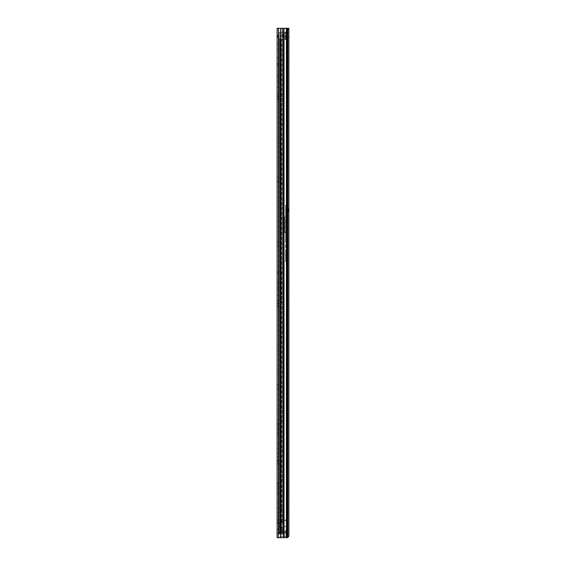 <?xml version="1.0" encoding="UTF-8"?>
<svg xmlns="http://www.w3.org/2000/svg" width="566" height="566" viewBox="0 0 566 566"><rect width="100%" height="100%" fill="white"/><g stroke="black" fill="none" stroke-linecap="round" stroke-linejoin="round"><path stroke-width="0.42" stroke-dasharray="2.83 2.12" d="M281.804 36.302L285.554 36.302L281.804 36.302M281.804 35.191L285.554 35.191L281.804 35.191M285.554 36.302L285.554 35.191L285.554 36.302M278.231 46.822L278.231 43.95L278.231 46.822M277.121 46.822L277.121 43.95L277.121 46.822M278.231 60.718L278.231 63.59L278.231 60.718M277.121 60.718L277.121 63.59L277.121 60.718M278.231 179.266L278.231 181.353L278.231 179.266M277.121 179.266L277.121 181.353L277.121 179.266M278.231 244.102L278.231 242.015L278.231 244.102M277.121 244.102L277.121 242.015L277.121 244.102M278.231 386.734L278.231 384.647L278.231 386.734M277.121 386.734L277.121 384.647L277.121 386.734M278.231 90.355L278.231 93.227L278.231 90.355M277.121 90.355L277.121 93.227L277.121 90.355M278.231 297.822L278.231 294.95L278.231 297.822M277.121 297.822L277.121 294.95L277.121 297.822M278.231 446.008L278.231 448.88L278.231 446.008M277.121 446.008L277.121 448.88L277.121 446.008M278.231 531.219L278.231 529.132L278.231 531.219M277.121 531.219L277.121 529.132L277.121 531.219M278.231 505.282L278.231 508.155L278.231 505.282M277.121 505.282L277.121 508.155L277.121 505.282M278.231 454.901L278.231 452.956L278.231 454.901M277.121 454.901L277.121 452.956L277.121 454.901M278.231 514.176L278.231 512.23L278.231 514.176M277.121 514.176L277.121 512.23L277.121 514.176M287.804 536.221L286.262 536.03L288.879 536.03L287.585 536.221L287.309 28.3L288.879 28.3L287.585 28.3L287.585 536.03L288.879 536.03L288.879 28.3L288.879 29.227L288.879 28.3L277.121 28.3L278.231 28.3L277.121 28.3L278.231 28.3L277.121 28.3L277.121 37.561L277.121 36.762L278.231 36.762L277.121 36.762L277.121 37.561L277.121 28.3L277.121 537.7L283.651 537.7L277.121 537.7L278.231 537.7L278.231 28.3L278.231 537.7L287.804 537.643M278.231 64.418L278.231 95.909L278.231 64.418L277.121 64.418L277.121 99.616L277.121 64.418L277.121 96.376L277.121 64.418L278.231 64.418M278.231 96.376L278.231 95.909L278.231 96.376L277.121 96.376L278.231 96.376M278.231 98.364L278.231 65.67L278.231 99.616L278.231 98.364L277.121 98.364L278.231 98.364M278.231 80.4L278.231 76.785L278.231 80.4L277.121 80.4L277.121 82.438L277.121 76.785L277.121 80.4L278.231 80.4M278.231 76.785L278.231 74.747L278.231 76.785L277.121 76.785L277.121 74.747L277.121 76.785L278.231 76.785M278.231 271.885L278.231 303.376L278.231 271.885L277.121 271.885L277.121 307.083L277.121 271.885L277.121 303.836L277.121 271.885L278.231 271.885M278.231 303.836L278.231 303.376L278.231 303.836L277.121 303.836L278.231 303.836M278.231 305.831L278.231 273.137L278.231 307.083L278.231 305.831L277.121 305.831L278.231 305.831M278.231 287.861L278.231 284.252L278.231 287.861L277.121 287.861L277.121 289.898L277.121 284.252L277.121 287.861L278.231 287.861M278.231 284.252L278.231 282.215L278.231 284.252L277.121 284.252L277.121 282.215L277.121 284.252L278.231 284.252M278.231 433.181L278.231 429.566L278.231 433.181L277.121 433.181L277.121 435.219L277.121 429.566L277.121 433.181L278.231 433.181M278.231 429.566L278.231 427.528L278.231 429.566L277.121 429.566L277.121 427.528L277.121 429.566L278.231 429.566M278.231 462.91L278.231 424.663L278.231 462.91L277.121 462.91L277.121 464.162L277.121 424.663L277.121 462.91L278.231 462.91M278.231 423.41L278.231 460.455L278.231 423.41L277.121 423.41L277.121 460.922L277.121 423.41L278.231 423.41M278.231 460.922L278.231 460.455L278.231 460.922L277.121 460.922L278.231 460.922M278.231 492.455L278.231 488.847L278.231 492.455L277.121 492.455L277.121 494.493L277.121 488.847L277.121 492.455L278.231 492.455M278.231 488.847L278.231 486.81L278.231 488.847L277.121 488.847L277.121 486.81L277.121 488.847L278.231 488.847M278.231 522.185L278.231 483.937L278.231 522.185L277.121 522.185L277.121 523.437L277.121 483.937L277.121 522.185L278.231 522.185M278.231 482.685L278.231 519.73L278.231 482.685L277.121 482.685L277.121 520.196L277.121 482.685L278.231 482.685M278.231 520.196L278.231 519.73L278.231 520.196L277.121 520.196L278.231 520.196M278.231 529.366L278.231 533.066L278.231 529.366L278.231 533.066L278.231 529.366L277.121 529.366L277.121 533.066L277.121 529.366L277.121 533.066L277.121 529.366L280.814 529.366L278.231 529.366M282.646 533.066L278.415 533.066L283.686 533.066L283.375 529.366L280.835 529.366L282.986 529.366L282.767 533.066L282.646 529.366L283.686 529.366L282.682 529.366L283.375 529.366L283.375 533.066L282.646 533.066L283.686 533.066L283.686 529.366L283.686 533.066L282.986 533.066L282.986 529.366L282.646 533.066M280.835 529.366L280.948 533.066L280.835 529.366M283.934 28.3L287.804 28.3L286.693 28.3L287.804 28.3L287.804 537.7L287.804 28.3L283.651 28.3L283.651 537.7L286.417 537.7L280.177 537.7L280.948 537.7L280.948 536.405L287.401 536.405L287.401 537.7L280.948 537.7L280.948 536.405L280.177 536.405L287.401 536.405L287.401 537.7L288.879 536.221M283.934 537.7L287.804 537.7L286.693 537.7L287.804 537.7L286.693 537.7L286.693 28.3L286.693 537.7L287.804 537.7L287.804 28.3M280.672 28.3L283.538 28.3L281.069 28.3L281.069 537.7L281.069 28.3L280.672 28.3L280.672 537.7M286.693 28.3L286.693 537.7L286.693 28.3M277.121 523.437L278.231 523.437L277.121 523.437M277.121 464.162L278.231 464.162L277.121 464.162M277.121 307.083L278.231 307.083L277.121 307.083M277.121 99.616L278.231 99.616L277.121 99.616M277.121 533.066L278.415 533.066L277.121 533.066M278.345 36.457L277.51 35.722L278.691 35.191L278.691 36.302L278.691 35.191L277.51 35.722L278.345 36.457M277.276 36.075L278.274 36.564L277.276 36.075L277.121 36.762L277.276 36.075M281.09 36.302L278.691 36.302L281.09 36.302L281.09 35.191L278.691 35.191L281.09 35.191L281.09 36.302M278.231 39.45L278.231 38.672L278.231 39.089L278.691 38.686L278.231 39.45L285.731 39.45L278.691 39.45A0.46 0.46 0 0 1 278.231 38.983L278.231 38.325L278.231 38.983A0.46 0.46 0 0 0 278.691 39.45L278.691 32.227A0.46 0.46 0 0 0 278.231 32.687A0.46 0.46 0 0 1 278.691 32.227L278.691 32.984A0.46 0.368 180 0 0 278.231 33.352L278.231 38.983L278.231 33.352A0.46 0.368 180 0 1 278.691 32.984L285.731 32.984A0.46 0.368 180 0 1 286.198 33.352A0.46 0.368 0 0 0 285.731 32.984A0.46 0.368 0 0 1 286.198 33.352L286.198 33.543A0.46 0.46 0 0 0 285.731 33.083L285.731 32.984A0.46 0.368 180 0 1 286.198 33.352L286.198 33.543A0.46 0.46 0 0 0 285.731 33.083L278.691 33.083L285.731 33.083L285.731 32.227A0.46 0.46 0 0 1 286.198 32.687L286.198 38.983L286.198 32.687A0.46 0.46 0 0 0 285.731 32.227L278.691 32.227L285.731 32.227L285.731 32.984L278.691 32.984L278.231 32.587L278.231 35.191L278.231 32.227L278.691 32.984L285.731 32.984L278.691 33.083A0.46 0.46 0 0 0 278.231 33.543A0.46 0.46 0 0 1 278.691 33.083L278.691 39.45L285.731 39.45A0.46 0.46 0 0 0 286.198 38.983L286.198 38.325L286.198 38.983A0.46 0.46 0 0 1 285.731 39.45A0.46 0.46 0 0 0 286.198 38.983M285.731 38.594L278.691 38.594L278.691 39.45L278.691 38.686A0.46 0.368 180 0 1 278.231 38.325L278.231 35.191L278.231 38.325A0.46 0.368 180 0 0 278.691 38.686L285.731 38.686A0.46 0.368 0 0 0 286.198 38.325L286.198 38.325A0.46 0.368 180 0 1 285.731 38.686L285.731 32.227L285.731 39.45L285.731 38.686L285.731 39.45L285.731 38.686L278.691 38.686L278.231 38.127L278.231 39.118L278.231 38.141L278.691 38.594L285.731 38.686L286.198 38.127L285.731 38.594M286.198 32.87L284.21 34.54L284.21 35.191L286.198 35.191L286.198 36.302L284.21 36.302L284.21 37.137L284.21 36.302L286.198 36.302L286.198 32.87L286.198 35.191L284.21 35.191L284.21 34.54L279.894 34.54L279.894 35.191L278.231 35.191L279.894 35.191L278.231 32.552M286.198 36.302L286.198 38.799L286.198 36.302L278.231 36.302L286.198 36.302M278.231 39.118L279.894 37.137L279.894 36.302L284.21 36.302L279.894 36.302L279.894 37.137L284.21 37.137L286.198 38.799M284.21 35.191L279.894 35.191L284.21 35.191M286.198 35.191L278.231 35.191L286.198 35.191M282.399 527.052L280.34 526.677L280.34 523.069L282.399 522.694L281.288 522.694L282.399 522.694L281.288 522.694L281.288 522.326L282.399 522.694L282.399 39.415L281.288 39.415L281.288 522.694L281.153 39.415L282.399 39.415L281.748 39.415L282.399 39.415L282.399 522.694L281.748 522.694L282.399 522.694L282.399 519.921L280.177 519.921L286.75 519.921L280.177 519.921L282.399 519.921L282.399 515.01A3.707 3.707 0 0 1 283.325 517.458L283.325 519.921L282.399 519.921L282.399 515.01A3.707 3.707 0 0 1 283.325 517.458L283.325 519.921L282.399 519.921L282.399 522.694L280.34 523.069L280.34 526.677L282.399 527.052L282.399 532.146L281.748 532.146L282.399 532.146L282.399 527.052L281.748 527.052L282.399 527.052L282.399 532.146L282.399 527.052L279.144 527.052L279.144 522.694L281.288 522.694L279.144 522.694L279.066 526.677L279.144 527.052L281.288 527.052L281.153 532.146L282.399 532.146L280.177 532.146L281.748 532.146L280.177 532.146L280.177 519.921L280.177 532.146L286.75 532.146L286.75 519.921L286.75 532.146L283.637 532.146L283.637 519.921L283.637 532.146L280.177 532.146L280.177 519.921L280.177 532.146L282.399 532.146L281.288 532.146L281.288 527.052L279.717 527.052L280.304 527.052L280.191 522.694L281.748 522.694L280.191 522.694L280.191 527.052L281.748 527.052L280.304 527.052L280.304 532.146L279.717 532.146L281.153 532.146L279.066 532.146L280.304 532.146L280.304 527.052L278.783 527.052L279.71 527.052L279.717 532.146L279.71 522.694L280.304 522.694L278.783 522.694L278.783 527.052L278.783 522.694L278.783 527.052L278.783 522.694L279.71 522.694L279.71 527.052L280.637 527.052L280.637 522.694L279.71 522.694L280.637 522.694L280.637 527.052M280.177 39.415L281.748 39.415L280.177 39.415L280.177 532.146L287.585 532.146L287.585 533.993L287.585 532.146L285.731 532.146L285.731 533.993L287.585 533.993L285.731 533.993L285.731 532.146L279.25 532.146L280.361 532.146L279.25 532.146L279.25 533.993L279.25 532.146L279.25 533.993L280.361 533.993L279.25 533.993L279.25 532.146L280.177 532.146L280.177 533.993L285.731 533.993L279.25 533.993L280.177 533.993L280.46 39.415L280.177 532.146L279.066 532.146L281.061 532.146L279.066 532.146L280.177 532.146L280.177 39.415L279.066 39.415L281.153 39.415L279.066 39.415L279.066 532.146L279.066 39.415L280.177 39.415M282.399 94.062L282.399 94.982L282.399 94.062L281.288 94.062L281.288 124.626L281.288 94.062L282.399 94.062M282.399 123.699L282.399 94.982L282.399 124.626L282.399 123.699L281.288 123.699L282.399 123.699M282.399 183.9L282.399 182.974L282.399 183.9L281.288 183.9L281.288 153.336L281.288 183.9L282.399 183.9M282.399 154.263L282.399 182.974L282.399 153.336L282.399 154.263L281.288 154.263L282.399 154.263M282.399 302.449L282.399 301.522L282.399 302.449L281.288 302.449L281.288 271.885L281.288 302.449L282.399 302.449M282.399 272.812L282.399 301.522L282.399 271.885L282.399 272.812L281.288 272.812L282.399 272.812M282.399 479.352L282.399 480.279L282.399 479.352L281.288 479.352L281.288 509.916L281.288 479.352L282.399 479.352M282.399 508.99L282.399 480.279L282.399 509.916L282.399 508.99L281.288 508.99L282.399 508.99M282.399 420.998L282.399 449.715L282.399 420.998L281.288 420.998L281.288 420.078L281.288 449.715L281.288 420.998L282.399 420.998M282.399 450.642L282.399 449.715L282.399 450.642L281.288 450.642L281.288 449.715L281.288 450.642L282.399 450.642M282.399 521.675L282.399 522.326L282.399 521.307L282.399 521.675L281.288 521.307L281.288 522.326L281.288 521.675L282.399 521.675M281.153 532.146L281.748 532.146L281.153 532.146L281.153 527.052L281.153 532.146M281.061 532.146L283.453 532.146L280.46 532.146L283.057 532.146L281.061 532.146L281.061 39.415L280.46 39.415L283.453 39.415L280.46 39.415L280.46 532.146L280.46 39.415L281.061 39.415L279.066 39.415L284.252 39.415L283.453 39.415L283.453 532.146L284.252 532.146L283.057 532.146L283.856 532.146L283.057 532.146L283.453 532.146L283.453 39.415L281.061 39.415L281.061 532.146M283.856 532.146L287.769 532.146L283.856 532.146L283.856 39.415L286.792 39.415L286.792 532.146L287.769 532.146L286.792 532.146L286.792 39.415L284.252 39.415L284.252 532.146L284.252 39.415L283.057 39.415L287.769 39.415L287.769 532.146L287.769 39.415L283.856 39.415L283.856 532.146M279.717 39.415L280.304 39.415L280.304 522.694L280.304 39.415L279.717 39.415L279.717 522.694L279.717 39.415M281.153 39.415L281.748 39.415L281.748 522.694L281.153 522.694L281.748 522.694L281.748 39.415L281.153 39.415L281.153 522.694L281.153 39.415M279.066 39.415L279.066 532.146L279.066 39.415M281.288 420.078L282.399 420.078L281.288 420.078M281.288 509.916L282.399 509.916L281.288 509.916M281.288 271.885L282.399 271.885L281.288 271.885M281.288 153.336L282.399 153.336L281.288 153.336M281.288 124.626L282.399 124.626L281.288 124.626M281.288 521.307L282.399 521.307L281.288 521.307M279.144 522.694L280.191 522.694L279.144 522.694M279.144 527.052L280.191 527.052L279.144 527.052M281.748 527.052L281.153 527.052L281.748 527.052L281.748 532.146L281.748 527.052M286.75 533.993L286.75 532.146L286.75 533.993L283.92 533.993L283.92 519.921L281.472 519.921L283.92 519.921L283.92 533.993L286.75 533.993M280.87 527.052L278.783 527.052L280.87 527.052M283.693 526.571L283.693 533.993L283.693 526.599L286.566 526.599L286.75 529.026L286.75 520.748L286.75 529.019L283.934 533.901L286.75 529.026L286.566 520.748L283.693 520.564L286.566 520.748L286.566 526.571L283.693 526.599M286.566 529.005L283.771 533.993L281.472 533.993L281.472 519.921L281.472 533.993L283.92 533.993L281.472 533.993L281.472 519.921L281.472 533.993L283.693 533.993L283.693 520.748M280.361 533.993L280.361 532.146L280.361 533.993M280.729 533.993L283.325 533.993L283.325 536.37L283.325 533.993L280.729 533.993L283.226 533.993L280.729 533.993L280.729 537.523L280.729 533.993M283.325 534.056L283.325 537.523L283.325 534.056M287.585 533.993L287.585 532.146L287.585 533.993M283.693 520.564L286.566 520.564L283.693 520.564M280.87 522.694L278.783 522.694L280.87 522.694M287.585 208.168L287.585 211.868L287.585 208.168L288.879 208.168L288.879 211.868L288.879 208.168M287.585 211.868L288.879 211.868M287.585 192.001L287.585 196.169L287.585 192.001L288.879 192.001L288.879 196.169L288.879 192.001M287.585 196.169L288.879 196.169M288.879 59.14L288.879 65.762L288.879 59.14L287.585 59.14L287.585 61.227L287.585 59.14M287.585 91.048L287.585 95.215L287.585 91.048L288.879 91.048L288.879 95.215L288.879 91.048M287.585 95.215L288.879 95.215M288.879 296.244L288.879 302.867L288.879 296.244L287.585 296.244L287.585 298.332L287.585 296.244M287.585 268.878L287.585 273.045L287.585 268.878L288.879 268.878L288.879 273.045L288.879 268.878M287.585 273.045L288.879 273.045M287.585 476.339L287.585 480.506L287.585 476.339L288.879 476.339L288.879 480.506L288.879 476.339M287.585 480.506L288.879 480.506M288.879 503.712L288.879 510.334L288.879 503.712L287.585 503.712L287.585 505.792L287.585 503.712M285.872 37.561L283.495 37.561L282.866 36.634L283.495 37.561L282.462 37.561L286.969 37.561L282.462 37.561L282.462 534.184L284.026 536.03L286.969 536.03L284.026 536.03L282.462 534.184L283.495 534.184C283.524 535.471 284.203 536.087 285.54 536.03C284.21 536.094 283.531 535.471 283.495 534.184L282.462 534.184L282.462 37.561L283.495 37.561L283.495 534.184L283.495 37.561L287.068 37.561L287.068 536.03L287.068 28.3L287.068 37.561L287.068 36.634L282.399 36.634L286.262 36.634L286.262 37.561L285.872 37.561L285.894 36.634L282.866 36.634L282.866 28.3L282.866 36.634L282.399 36.634L287.068 36.634L285.894 36.634L285.894 28.3M286.262 536.03L285.54 536.03L286.969 536.03L286.262 536.03L286.262 37.561L286.262 536.03M287.585 80.4L287.585 76.233L287.585 80.4L288.879 80.4L288.879 76.233L288.879 80.4L287.585 80.4M287.585 65.762L287.585 61.227L287.585 65.762L288.879 65.762L288.879 67.849L288.879 65.762L287.585 65.762M287.585 302.867L287.585 298.332L287.585 302.867L288.879 302.867L288.879 304.954L288.879 302.867L287.585 302.867M287.585 287.861L287.585 283.693L287.585 287.861L288.879 287.861L288.879 283.693L288.879 287.861L287.585 287.861M287.585 491.161L287.585 495.328L287.585 491.161L288.879 491.161L288.879 495.328L288.879 491.161L287.585 491.161M287.585 510.334L287.585 505.792L287.585 510.334L288.879 510.334L288.879 512.414L288.879 510.334L287.585 510.334M287.585 29.227L287.585 36.634L287.585 29.227L288.879 29.227L288.879 37.561L288.879 29.227L287.585 29.227M287.585 36.634L287.585 37.561L287.585 36.634L288.879 36.634L287.585 36.634M284.026 536.03L285.54 536.03L284.026 536.03M288.879 536.03L287.804 536.03M280.177 537.7L280.177 536.405L280.177 537.7M287.585 37.561L288.879 37.561L287.585 37.561M287.585 495.328L288.879 495.328L287.585 495.328M287.585 283.693L288.879 283.693L287.585 283.693M287.585 76.233L288.879 76.233L287.585 76.233M282.399 28.3L282.462 37.561L282.399 28.3M286.969 37.561L286.969 536.03L286.927 28.3M286.934 213.262L286.934 206.774L286.934 213.262L285.639 213.262L285.639 206.774L285.639 213.262M286.934 206.774L285.639 206.774M287.585 221.667L287.585 261.549L287.585 221.667L285.639 221.667L285.639 220.407L287.585 220.407M285.639 220.407L285.639 240.762L285.639 205.253L287.585 205.253M287.585 211.125L286.934 211.125L286.934 208.904L286.934 211.125L286.934 208.904L286.934 211.125L287.952 211.125L287.952 208.904L286.934 208.904L287.585 208.904L287.585 211.125L287.585 208.904M285.639 205.253L285.639 252.917L287.585 252.917M287.585 257.87L285.639 257.87L285.639 261.549L285.639 221.667M285.639 257.87L285.639 255.945L287.585 255.945M287.585 253.908L285.639 253.908L285.639 255.945M285.639 253.908L285.639 252.917M284.804 217.103L284.804 232.576L284.804 217.103L285.639 217.103M285.639 239.63L287.585 239.63M285.639 232.102L287.585 232.102M284.804 232.23L285.639 232.23M287.952 209.554L287.952 210.481L287.952 209.554A0.46 0.46 0 0 1 288.419 209.087A0.46 0.46 0 0 0 288.879 208.628L288.879 211.408A0.46 0.46 0 0 1 288.419 211.868L287.952 211.868L287.952 208.168L287.952 211.868M287.952 210.481A0.46 0.46 0 0 0 288.419 210.941A0.46 0.46 0 0 1 288.879 211.408L288.879 208.628A0.46 0.46 0 0 0 288.419 208.168L287.952 208.168M286.934 207.007L286.934 213.028L286.934 207.007L285.639 207.007L285.639 213.028L285.639 207.007M286.934 213.028L285.639 213.028M287.952 208.904L287.952 211.125M278.231 36.174L277.121 36.174L278.231 36.174M278.415 533.066L278.415 529.366L278.415 533.066M286.417 28.3L286.417 537.7M283.538 28.3L283.538 537.7L283.538 28.3M283.651 28.3L283.651 537.7L283.651 28.3M278.507 28.3L278.507 537.7M277.121 483.937L278.231 483.937L277.121 483.937M277.121 519.73L278.231 519.73L277.121 519.73M277.121 424.663L278.231 424.663L277.121 424.663M277.121 460.455L278.231 460.455L277.121 460.455M277.121 273.137L278.231 273.137L277.121 273.137M277.121 303.376L278.231 303.376L277.121 303.376M277.121 65.67L278.231 65.67L277.121 65.67M277.121 95.909L278.231 95.909L277.121 95.909M282.682 533.066L282.682 529.366L282.682 533.066M283.156 36.302L283.156 35.191L283.156 36.302M285.731 32.984L285.731 32.227L285.731 32.984M286.198 38.325A0.46 0.368 0 0 1 285.731 38.686A0.46 0.368 180 0 0 286.198 38.325M283.057 39.415L283.057 532.146L283.057 39.415M281.288 449.715L282.399 449.715L281.288 449.715M281.288 480.279L282.399 480.279L281.288 480.279M281.288 301.522L282.399 301.522L281.288 301.522M281.288 182.974L282.399 182.974L281.288 182.974M281.288 94.982L282.399 94.982L281.288 94.982M281.288 522.326L282.399 522.326L281.288 522.326M279.066 526.677L280.177 526.677L279.066 526.677M279.066 523.069L280.177 523.069L279.066 523.069M279.646 532.146L279.646 533.993L279.646 532.146M287.125 533.993L287.125 532.146L287.125 533.993M283.693 533.943L286.566 528.969M280.34 526.677L278.783 526.677L280.34 526.677M280.34 523.069L278.783 523.069L280.34 523.069M287.585 61.227L288.879 61.227L287.585 61.227M287.585 298.332L288.879 298.332L287.585 298.332M287.585 505.792L288.879 505.792L287.585 505.792M287.309 28.3L287.309 536.03L287.309 28.3M287.068 36.634L287.068 37.561M285.639 209.399L287.585 209.399M284.804 232.322L287.585 232.322M284.804 232.576L287.585 232.576L284.804 232.576M285.639 209.201L287.585 209.201M285.639 239.298L287.585 239.298M285.639 221.554L287.585 221.554M285.639 259.461L287.585 259.461M288.419 210.941L288.419 209.087L288.419 210.941M288.419 211.868L288.419 208.168L288.419 211.868M277.121 43.95L278.231 43.95M277.121 57.845L278.231 57.845M277.121 177.186L278.231 177.186M277.121 242.015L278.231 242.015M277.121 384.647L278.231 384.647M277.121 87.482L278.231 87.482M277.121 294.95L278.231 294.95M277.121 443.136L278.231 443.136M277.121 529.132L278.231 529.132M277.121 502.41L278.231 502.41M277.121 452.956L278.231 452.956M277.121 512.23L278.231 512.23M277.121 37.561L278.231 37.561L277.121 37.561M277.121 516.121L278.231 516.121M277.121 456.847L278.231 456.847M277.121 508.155L278.231 508.155M277.121 494.493L278.231 494.493M277.121 486.81L278.231 486.81M277.121 533.299L278.231 533.299M277.121 448.88L278.231 448.88M277.121 435.219L278.231 435.219M277.121 427.528L278.231 427.528M277.121 300.688L278.231 300.688M277.121 289.898L278.231 289.898M277.121 282.215L278.231 282.215M277.121 93.227L278.231 93.227M277.121 82.438L278.231 82.438M277.121 74.747L278.231 74.747M277.121 388.814L278.231 388.814M277.121 246.182L278.231 246.182M277.121 181.353L278.231 181.353M277.121 63.59L278.231 63.59M277.121 49.695L278.231 49.695M278.231 32.227L285.731 32.227L286.198 32.687M280.729 537.523L283.325 537.523M280.729 536.37L283.325 536.37M287.585 512.414L288.879 512.414M287.585 304.954L288.879 304.954M287.585 67.849L288.879 67.849M285.639 240.762L287.585 240.762M285.639 261.549L287.585 261.549"/><path stroke-width="0.85" d="M287.804 28.3L277.121 28.3L277.121 537.7L287.804 537.7L287.804 28.3L288.879 28.3L288.879 536.221L287.804 536.221M283.934 28.3L283.934 537.7M280.672 28.3L280.672 537.7M287.804 536.03L288.879 536.03M287.401 537.7L288.879 536.221M286.417 28.3L286.417 537.7M278.507 28.3L278.507 537.7"/></g></svg>
